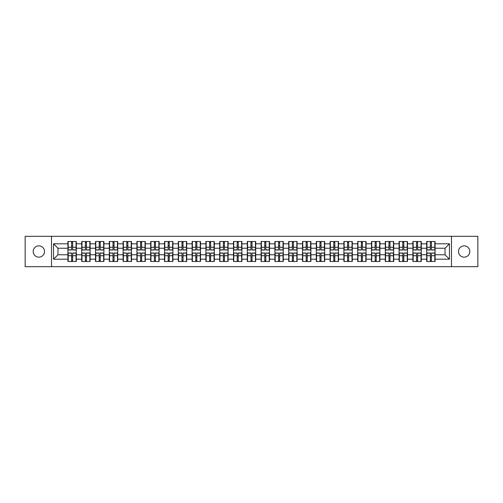 <?xml version="1.0" encoding="UTF-8"?>
<svg xmlns="http://www.w3.org/2000/svg" width="503" height="503" viewBox="0 0 503 503"><rect width="100%" height="100%" fill="white"/><g stroke="black" fill="none" stroke-linecap="round" stroke-linejoin="round"><path stroke-width="0.75" d="M464.137 257.159A5.659 5.659 0 0 1 458.478 251.5A5.659 5.659 0 0 1 464.137 245.841A5.659 5.659 0 0 1 469.802 251.5A5.659 5.659 0 0 1 464.137 257.159M38.863 257.159A5.659 5.659 0 0 1 33.198 251.5A5.659 5.659 0 0 1 38.863 245.841A5.659 5.659 0 0 1 44.522 251.5A5.659 5.659 0 0 1 38.863 257.159M451.493 266.672L477.85 266.672L477.85 236.328L451.493 236.328L451.493 266.672L51.507 266.672L51.507 236.328L25.15 236.328L25.15 266.672L51.507 266.672M451.493 236.328L51.507 236.328M445.036 254.776L445.036 248.224L435.082 248.224L435.082 254.776L445.036 254.776L449.456 259.196L449.456 243.804L435.082 243.804L435.082 241.503L426.682 241.503L426.682 248.224L421.288 248.224L421.288 254.776L426.682 254.776L426.682 248.224M449.456 259.196L435.082 259.196L435.082 261.497L426.682 261.497L426.682 259.196L421.288 259.196L421.288 261.497L412.881 261.497L412.881 259.196L407.487 259.196L407.487 261.497L399.08 261.497L399.08 259.196L393.686 259.196L393.686 261.497L385.285 261.497L385.285 259.196L379.891 259.196L379.891 261.497L371.484 261.497L371.484 259.196L366.09 259.196L366.09 261.497L357.69 261.497L357.69 259.196L352.289 259.196L352.289 261.497L343.889 261.497L343.889 259.196L338.494 259.196L338.494 261.497L330.087 261.497L330.087 259.196L324.693 259.196L324.693 261.497L316.293 261.497L316.293 259.196L310.898 259.196L310.898 261.497L302.492 261.497L302.492 259.196L297.097 259.196L297.097 261.497L288.697 261.497L288.697 259.196L283.296 259.196L283.296 261.497L274.896 261.497L274.896 259.196L269.501 259.196L269.501 261.497L261.095 261.497L261.095 259.196L255.7 259.196L255.7 261.497L247.3 261.497L247.3 259.196L241.905 259.196L241.905 261.497L233.499 261.497L233.499 259.196L228.104 259.196L228.104 261.497L219.704 261.497L219.704 259.196L214.303 259.196L214.303 261.497L205.903 261.497L205.903 259.196L200.508 259.196L200.508 261.497L192.102 261.497L192.102 259.196L186.707 259.196L186.707 261.497L178.307 261.497L178.307 259.196L172.913 259.196L172.913 261.497L164.506 261.497L164.506 259.196L159.111 259.196L159.111 261.497L150.711 261.497L150.711 259.196L145.31 259.196L145.31 261.497L136.91 261.497L136.91 259.196L131.516 259.196L131.516 261.497L123.109 261.497L123.109 259.196L117.715 259.196L117.715 261.497L109.314 261.497L109.314 259.196L103.92 259.196L103.92 261.497L95.513 261.497L95.513 259.196L90.119 259.196L90.119 261.497L81.712 261.497L81.712 259.196L76.318 259.196L76.318 261.497L67.918 261.497L67.918 259.196L53.544 259.196L53.544 243.804L67.918 243.804L67.918 248.224L57.964 248.224L57.964 254.776L67.918 254.776L67.918 248.224M426.682 243.804L421.288 243.804L421.288 241.503L412.881 241.503L412.881 243.804L407.487 243.804L407.487 241.503L399.08 241.503L399.08 243.804L393.686 243.804L393.686 241.503L385.285 241.503L385.285 243.804L379.891 243.804L379.891 241.503L371.484 241.503L371.484 243.804L366.09 243.804L366.09 241.503L357.69 241.503L357.69 243.804L352.289 243.804L352.289 241.503L343.889 241.503L343.889 243.804L338.494 243.804L338.494 241.503L330.087 241.503L330.087 243.804L324.693 243.804L324.693 241.503L316.293 241.503L316.293 243.804L310.898 243.804L310.898 241.503L302.492 241.503L302.492 243.804L297.097 243.804L297.097 241.503L288.697 241.503L288.697 243.804L283.296 243.804L283.296 241.503L274.896 241.503L274.896 243.804L269.501 243.804L269.501 241.503L261.095 241.503L261.095 243.804L255.7 243.804L255.7 241.503L247.3 241.503L247.3 243.804L241.905 243.804L241.905 241.503L233.499 241.503L233.499 243.804L228.104 243.804L228.104 241.503L219.704 241.503L219.704 243.804L214.303 243.804L214.303 241.503L205.903 241.503L205.903 243.804L200.508 243.804L200.508 241.503L192.102 241.503L192.102 243.804L186.707 243.804L186.707 241.503L178.307 241.503L178.307 243.804L172.913 243.804L172.913 241.503L164.506 241.503L164.506 243.804L159.111 243.804L159.111 241.503L150.711 241.503L150.711 243.804L145.31 243.804L145.31 241.503L136.91 241.503L136.91 243.804L131.516 243.804L131.516 241.503L123.109 241.503L123.109 243.804L117.715 243.804L117.715 241.503L109.314 241.503L109.314 243.804L103.92 243.804L103.92 241.503L95.513 241.503L95.513 243.804L90.119 243.804L90.119 241.503L81.712 241.503L81.712 243.804L76.318 243.804L76.318 241.503L67.918 241.503L67.918 243.804M426.682 254.776L426.682 259.196M421.288 254.776L421.288 259.196M421.288 243.804L421.288 248.224M407.487 254.776L412.881 254.776L412.881 248.224L407.487 248.224L407.487 259.196M412.881 254.776L412.881 259.196M412.881 243.804L412.881 248.224M407.487 243.804L407.487 248.224M393.686 254.776L399.08 254.776L399.08 248.224L393.686 248.224L393.686 259.196M399.08 254.776L399.08 259.196M399.08 243.804L399.08 248.224M393.686 243.804L393.686 248.224M379.891 254.776L385.285 254.776L385.285 248.224L379.891 248.224L379.891 259.196M385.285 254.776L385.285 259.196M385.285 243.804L385.285 248.224M379.891 243.804L379.891 248.224M366.09 254.776L371.484 254.776L371.484 248.224L366.09 248.224L366.09 259.196M371.484 254.776L371.484 259.196M371.484 243.804L371.484 248.224M366.09 243.804L366.09 248.224M352.289 254.776L357.69 254.776L357.69 248.224L352.289 248.224L352.289 259.196M357.69 254.776L357.69 259.196M357.69 243.804L357.69 248.224M352.289 243.804L352.289 248.224M338.494 254.776L343.889 254.776L343.889 248.224L338.494 248.224L338.494 259.196M343.889 254.776L343.889 259.196M343.889 243.804L343.889 248.224M338.494 243.804L338.494 248.224M324.693 254.776L330.087 254.776L330.087 248.224L324.693 248.224L324.693 259.196M330.087 254.776L330.087 259.196M330.087 243.804L330.087 248.224M324.693 243.804L324.693 248.224M310.898 254.776L316.293 254.776L316.293 248.224L310.898 248.224L310.898 259.196M316.293 254.776L316.293 259.196M316.293 243.804L316.293 248.224M310.898 243.804L310.898 248.224M297.097 254.776L302.492 254.776L302.492 248.224L297.097 248.224L297.097 259.196M302.492 254.776L302.492 259.196M302.492 243.804L302.492 248.224M297.097 243.804L297.097 248.224M283.296 254.776L288.697 254.776L288.697 248.224L283.296 248.224L283.296 259.196M288.697 254.776L288.697 259.196M288.697 243.804L288.697 248.224M283.296 243.804L283.296 248.224M269.501 254.776L274.896 254.776L274.896 248.224L269.501 248.224L269.501 259.196M274.896 254.776L274.896 259.196M274.896 243.804L274.896 248.224M269.501 243.804L269.501 248.224M255.7 254.776L261.095 254.776L261.095 248.224L255.7 248.224L255.7 259.196M261.095 254.776L261.095 259.196M261.095 243.804L261.095 248.224M255.7 243.804L255.7 248.224M241.905 254.776L247.3 254.776L247.3 248.224L241.905 248.224L241.905 259.196M247.3 254.776L247.3 259.196M247.3 243.804L247.3 248.224M241.905 243.804L241.905 248.224M228.104 254.776L233.499 254.776L233.499 248.224L228.104 248.224L228.104 259.196M233.499 254.776L233.499 259.196M233.499 243.804L233.499 248.224M228.104 243.804L228.104 248.224M214.303 254.776L219.704 254.776L219.704 248.224L214.303 248.224L214.303 259.196M219.704 254.776L219.704 259.196M219.704 243.804L219.704 248.224M214.303 243.804L214.303 248.224M200.508 254.776L205.903 254.776L205.903 248.224L200.508 248.224L200.508 259.196M205.903 254.776L205.903 259.196M205.903 243.804L205.903 248.224M200.508 243.804L200.508 248.224M186.707 254.776L192.102 254.776L192.102 248.224L186.707 248.224L186.707 259.196M192.102 254.776L192.102 259.196M192.102 243.804L192.102 248.224M186.707 243.804L186.707 248.224M172.913 254.776L178.307 254.776L178.307 248.224L172.913 248.224L172.913 259.196M178.307 254.776L178.307 259.196M178.307 243.804L178.307 248.224M172.913 243.804L172.913 248.224M159.111 254.776L164.506 254.776L164.506 248.224L159.111 248.224L159.111 259.196M164.506 254.776L164.506 259.196M164.506 243.804L164.506 248.224M159.111 243.804L159.111 248.224M145.31 254.776L150.711 254.776L150.711 248.224L145.31 248.224L145.31 259.196M150.711 254.776L150.711 259.196M150.711 243.804L150.711 248.224M145.31 243.804L145.31 248.224M131.516 254.776L136.91 254.776L136.91 248.224L131.516 248.224L131.516 259.196M136.91 254.776L136.91 259.196M136.91 243.804L136.91 248.224M131.516 243.804L131.516 248.224M117.715 254.776L123.109 254.776L123.109 248.224L117.715 248.224L117.715 259.196M123.109 254.776L123.109 259.196M123.109 243.804L123.109 248.224M117.715 243.804L117.715 248.224M103.92 254.776L109.314 254.776L109.314 248.224L103.92 248.224L103.92 259.196M109.314 254.776L109.314 259.196M109.314 243.804L109.314 248.224M103.92 243.804L103.92 248.224M90.119 254.776L95.513 254.776L95.513 248.224L90.119 248.224L90.119 259.196M95.513 254.776L95.513 259.196M95.513 243.804L95.513 248.224M90.119 243.804L90.119 248.224M76.318 254.776L81.712 254.776L81.712 248.224L76.318 248.224L76.318 259.196M81.712 254.776L81.712 259.196M81.712 243.804L81.712 248.224M76.318 243.804L76.318 248.224M67.918 254.776L67.918 259.196M57.964 254.776L53.544 259.196M53.544 243.804L57.964 248.224M435.082 254.776L435.082 259.196M435.082 243.804L435.082 248.224M449.456 243.804L445.036 248.224M76.054 241.503L76.054 249.997L72.652 249.997L72.652 241.503M71.589 241.503L71.589 249.997L68.182 249.997L68.182 241.503M71.589 242.653L72.652 242.653M72.652 245.929L71.589 245.929M68.182 261.497L68.182 253.003L71.589 253.003L71.589 261.497M72.652 261.497L72.652 253.003L76.054 253.003L76.054 261.497M72.652 260.347L71.589 260.347M71.589 257.071L72.652 257.071M89.855 241.503L89.855 249.997L86.447 249.997L86.447 241.503M85.384 241.503L85.384 249.997L81.983 249.997L81.983 241.503M85.384 242.653L86.447 242.653M86.447 245.929L85.384 245.929M103.649 241.503L103.649 249.997L100.248 249.997L100.248 241.503M99.185 241.503L99.185 249.997L95.777 249.997L95.777 241.503M99.185 242.653L100.248 242.653M100.248 245.929L99.185 245.929M117.451 241.503L117.451 249.997L114.043 249.997L114.043 241.503M112.986 241.503L112.986 249.997L109.579 249.997L109.579 241.503M112.986 242.653L114.043 242.653M114.043 245.929L112.986 245.929M131.252 241.503L131.252 249.997L127.844 249.997L127.844 241.503M126.781 241.503L126.781 249.997L123.38 249.997L123.38 241.503M126.781 242.653L127.844 242.653M127.844 245.929L126.781 245.929M145.046 241.503L145.046 249.997L141.645 249.997L141.645 241.503M140.582 241.503L140.582 249.997L137.174 249.997L137.174 241.503M140.582 242.653L141.645 242.653M141.645 245.929L140.582 245.929M81.983 261.497L81.983 253.003L85.384 253.003L85.384 261.497M86.447 261.497L86.447 253.003L89.855 253.003L89.855 261.497M86.447 260.347L85.384 260.347M85.384 257.071L86.447 257.071M95.777 261.497L95.777 253.003L99.185 253.003L99.185 261.497M100.248 261.497L100.248 253.003L103.649 253.003L103.649 261.497M100.248 260.347L99.185 260.347M99.185 257.071L100.248 257.071M109.579 261.497L109.579 253.003L112.986 253.003L112.986 261.497M114.043 261.497L114.043 253.003L117.451 253.003L117.451 261.497M114.043 260.347L112.986 260.347M112.986 257.071L114.043 257.071M123.38 261.497L123.38 253.003L126.781 253.003L126.781 261.497M127.844 261.497L127.844 253.003L131.252 253.003L131.252 261.497M127.844 260.347L126.781 260.347M126.781 257.071L127.844 257.071M137.174 261.497L137.174 253.003L140.582 253.003L140.582 261.497M141.645 261.497L141.645 253.003L145.046 253.003L145.046 261.497M141.645 260.347L140.582 260.347M140.582 257.071L141.645 257.071M158.847 241.503L158.847 249.997L155.44 249.997L155.44 241.503M154.377 241.503L154.377 249.997L150.975 249.997L150.975 241.503M154.377 242.653L155.44 242.653M155.44 245.929L154.377 245.929M150.975 261.497L150.975 253.003L154.377 253.003L154.377 261.497M155.44 261.497L155.44 253.003L158.847 253.003L158.847 261.497M155.44 260.347L154.377 260.347M154.377 257.071L155.44 257.071M172.642 241.503L172.642 249.997L169.241 249.997L169.241 241.503M168.178 241.503L168.178 249.997L164.77 249.997L164.77 241.503M168.178 242.653L169.241 242.653M169.241 245.929L168.178 245.929M164.77 261.497L164.77 253.003L168.178 253.003L168.178 261.497M169.241 261.497L169.241 253.003L172.642 253.003L172.642 261.497M169.241 260.347L168.178 260.347M168.178 257.071L169.241 257.071M186.443 241.503L186.443 249.997L183.035 249.997L183.035 241.503M181.979 241.503L181.979 249.997L178.571 249.997L178.571 241.503M181.979 242.653L183.035 242.653M183.035 245.929L181.979 245.929M178.571 261.497L178.571 253.003L181.979 253.003L181.979 261.497M183.035 261.497L183.035 253.003L186.443 253.003L186.443 261.497M183.035 260.347L181.979 260.347M181.979 257.071L183.035 257.071M200.244 241.503L200.244 249.997L196.836 249.997L196.836 241.503M195.774 241.503L195.774 249.997L192.372 249.997L192.372 241.503M195.774 242.653L196.836 242.653M196.836 245.929L195.774 245.929M192.372 261.497L192.372 253.003L195.774 253.003L195.774 261.497M196.836 261.497L196.836 253.003L200.244 253.003L200.244 261.497M196.836 260.347L195.774 260.347M195.774 257.071L196.836 257.071M214.039 241.503L214.039 249.997L210.638 249.997L210.638 241.503M209.575 241.503L209.575 249.997L206.167 249.997L206.167 241.503M209.575 242.653L210.638 242.653M210.638 245.929L209.575 245.929M206.167 261.497L206.167 253.003L209.575 253.003L209.575 261.497M210.638 261.497L210.638 253.003L214.039 253.003L214.039 261.497M210.638 260.347L209.575 260.347M209.575 257.071L210.638 257.071M227.84 241.503L227.84 249.997L224.432 249.997L224.432 241.503M223.37 241.503L223.37 249.997L219.968 249.997L219.968 241.503M223.37 242.653L224.432 242.653M224.432 245.929L223.37 245.929M219.968 261.497L219.968 253.003L223.37 253.003L223.37 261.497M224.432 261.497L224.432 253.003L227.84 253.003L227.84 261.497M224.432 260.347L223.37 260.347M223.37 257.071L224.432 257.071M241.635 241.503L241.635 249.997L238.233 249.997L238.233 241.503M237.171 241.503L237.171 249.997L233.763 249.997L233.763 241.503M237.171 242.653L238.233 242.653M238.233 245.929L237.171 245.929M233.763 261.497L233.763 253.003L237.171 253.003L237.171 261.497M238.233 261.497L238.233 253.003L241.635 253.003L241.635 261.497M238.233 260.347L237.171 260.347M237.171 257.071L238.233 257.071M255.436 241.503L255.436 249.997L252.028 249.997L252.028 241.503M250.972 241.503L250.972 249.997L247.564 249.997L247.564 241.503M250.972 242.653L252.028 242.653M252.028 245.929L250.972 245.929M247.564 261.497L247.564 253.003L250.972 253.003L250.972 261.497M252.028 261.497L252.028 253.003L255.436 253.003L255.436 261.497M252.028 260.347L250.972 260.347M250.972 257.071L252.028 257.071M269.237 241.503L269.237 249.997L265.829 249.997L265.829 241.503M264.767 241.503L264.767 249.997L261.365 249.997L261.365 241.503M264.767 242.653L265.829 242.653M265.829 245.929L264.767 245.929M261.365 261.497L261.365 253.003L264.767 253.003L264.767 261.497M265.829 261.497L265.829 253.003L269.237 253.003L269.237 261.497M265.829 260.347L264.767 260.347M264.767 257.071L265.829 257.071M283.032 241.503L283.032 249.997L279.63 249.997L279.63 241.503M278.568 241.503L278.568 249.997L275.16 249.997L275.16 241.503M278.568 242.653L279.63 242.653M279.63 245.929L278.568 245.929M275.16 261.497L275.16 253.003L278.568 253.003L278.568 261.497M279.63 261.497L279.63 253.003L283.032 253.003L283.032 261.497M279.63 260.347L278.568 260.347M278.568 257.071L279.63 257.071M296.833 241.503L296.833 249.997L293.425 249.997L293.425 241.503M292.362 241.503L292.362 249.997L288.961 249.997L288.961 241.503M292.362 242.653L293.425 242.653M293.425 245.929L292.362 245.929M288.961 261.497L288.961 253.003L292.362 253.003L292.362 261.497M293.425 261.497L293.425 253.003L296.833 253.003L296.833 261.497M293.425 260.347L292.362 260.347M292.362 257.071L293.425 257.071M310.628 241.503L310.628 249.997L307.226 249.997L307.226 241.503M306.164 241.503L306.164 249.997L302.756 249.997L302.756 241.503M306.164 242.653L307.226 242.653M307.226 245.929L306.164 245.929M302.756 261.497L302.756 253.003L306.164 253.003L306.164 261.497M307.226 261.497L307.226 253.003L310.628 253.003L310.628 261.497M307.226 260.347L306.164 260.347M306.164 257.071L307.226 257.071M324.429 241.503L324.429 249.997L321.021 249.997L321.021 241.503M319.965 241.503L319.965 249.997L316.557 249.997L316.557 241.503M319.965 242.653L321.021 242.653M321.021 245.929L319.965 245.929M316.557 261.497L316.557 253.003L319.965 253.003L319.965 261.497M321.021 261.497L321.021 253.003L324.429 253.003L324.429 261.497M321.021 260.347L319.965 260.347M319.965 257.071L321.021 257.071M338.23 241.503L338.23 249.997L334.822 249.997L334.822 241.503M333.759 241.503L333.759 249.997L330.358 249.997L330.358 241.503M333.759 242.653L334.822 242.653M334.822 245.929L333.759 245.929M330.358 261.497L330.358 253.003L333.759 253.003L333.759 261.497M334.822 261.497L334.822 253.003L338.23 253.003L338.23 261.497M334.822 260.347L333.759 260.347M333.759 257.071L334.822 257.071M352.025 241.503L352.025 249.997L348.623 249.997L348.623 241.503M347.56 241.503L347.56 249.997L344.153 249.997L344.153 241.503M347.56 242.653L348.623 242.653M348.623 245.929L347.56 245.929M344.153 261.497L344.153 253.003L347.56 253.003L347.56 261.497M348.623 261.497L348.623 253.003L352.025 253.003L352.025 261.497M348.623 260.347L347.56 260.347M347.56 257.071L348.623 257.071M365.826 241.503L365.826 249.997L362.418 249.997L362.418 241.503M361.355 241.503L361.355 249.997L357.954 249.997L357.954 241.503M361.355 242.653L362.418 242.653M362.418 245.929L361.355 245.929M357.954 261.497L357.954 253.003L361.355 253.003L361.355 261.497M362.418 261.497L362.418 253.003L365.826 253.003L365.826 261.497M362.418 260.347L361.355 260.347M361.355 257.071L362.418 257.071M379.62 241.503L379.62 249.997L376.219 249.997L376.219 241.503M375.156 241.503L375.156 249.997L371.748 249.997L371.748 241.503M375.156 242.653L376.219 242.653M376.219 245.929L375.156 245.929M371.748 261.497L371.748 253.003L375.156 253.003L375.156 261.497M376.219 261.497L376.219 253.003L379.62 253.003L379.62 261.497M376.219 260.347L375.156 260.347M375.156 257.071L376.219 257.071M393.421 241.503L393.421 249.997L390.014 249.997L390.014 241.503M388.957 241.503L388.957 249.997L385.55 249.997L385.55 241.503M388.957 242.653L390.014 242.653M390.014 245.929L388.957 245.929M385.55 261.497L385.55 253.003L388.957 253.003L388.957 261.497M390.014 261.497L390.014 253.003L393.421 253.003L393.421 261.497M390.014 260.347L388.957 260.347M388.957 257.071L390.014 257.071M407.223 241.503L407.223 249.997L403.815 249.997L403.815 241.503M402.752 241.503L402.752 249.997L399.351 249.997L399.351 241.503M402.752 242.653L403.815 242.653M403.815 245.929L402.752 245.929M399.351 261.497L399.351 253.003L402.752 253.003L402.752 261.497M403.815 261.497L403.815 253.003L407.223 253.003L407.223 261.497M403.815 260.347L402.752 260.347M402.752 257.071L403.815 257.071M421.017 241.503L421.017 249.997L417.616 249.997L417.616 241.503M416.553 241.503L416.553 249.997L413.145 249.997L413.145 241.503M416.553 242.653L417.616 242.653M417.616 245.929L416.553 245.929M413.145 261.497L413.145 253.003L416.553 253.003L416.553 261.497M417.616 261.497L417.616 253.003L421.017 253.003L421.017 261.497M417.616 260.347L416.553 260.347M416.553 257.071L417.616 257.071M434.818 241.503L434.818 249.997L431.411 249.997L431.411 241.503M430.348 241.503L430.348 249.997L426.946 249.997L426.946 241.503M430.348 242.653L431.411 242.653M431.411 245.929L430.348 245.929M426.946 261.497L426.946 253.003L430.348 253.003L430.348 261.497M431.411 261.497L431.411 253.003L434.818 253.003L434.818 261.497M431.411 260.347L430.348 260.347M430.348 257.071L431.411 257.071M71.589 247.269L68.182 247.269M71.589 249.884L68.182 249.884M76.054 247.269L72.652 247.269M76.054 249.884L72.652 249.884M72.652 255.731L76.054 255.731M72.652 253.116L76.054 253.116M68.182 255.731L71.589 255.731M68.182 253.116L71.589 253.116M85.384 247.269L81.983 247.269M85.384 249.884L81.983 249.884M89.855 247.269L86.447 247.269M89.855 249.884L86.447 249.884M99.185 247.269L95.777 247.269M99.185 249.884L95.777 249.884M103.649 247.269L100.248 247.269M103.649 249.884L100.248 249.884M112.986 247.269L109.579 247.269M112.986 249.884L109.579 249.884M117.451 247.269L114.043 247.269M117.451 249.884L114.043 249.884M126.781 247.269L123.38 247.269M126.781 249.884L123.38 249.884M131.252 247.269L127.844 247.269M131.252 249.884L127.844 249.884M140.582 247.269L137.174 247.269M140.582 249.884L137.174 249.884M145.046 247.269L141.645 247.269M145.046 249.884L141.645 249.884M86.447 255.731L89.855 255.731M86.447 253.116L89.855 253.116M81.983 255.731L85.384 255.731M81.983 253.116L85.384 253.116M100.248 255.731L103.649 255.731M100.248 253.116L103.649 253.116M95.777 255.731L99.185 255.731M95.777 253.116L99.185 253.116M114.043 255.731L117.451 255.731M114.043 253.116L117.451 253.116M109.579 255.731L112.986 255.731M109.579 253.116L112.986 253.116M127.844 255.731L131.252 255.731M127.844 253.116L131.252 253.116M123.38 255.731L126.781 255.731M123.38 253.116L126.781 253.116M141.645 255.731L145.046 255.731M141.645 253.116L145.046 253.116M137.174 255.731L140.582 255.731M137.174 253.116L140.582 253.116M154.377 247.269L150.975 247.269M154.377 249.884L150.975 249.884M158.847 247.269L155.44 247.269M158.847 249.884L155.44 249.884M155.44 255.731L158.847 255.731M155.44 253.116L158.847 253.116M150.975 255.731L154.377 255.731M150.975 253.116L154.377 253.116M168.178 247.269L164.77 247.269M168.178 249.884L164.77 249.884M172.642 247.269L169.241 247.269M172.642 249.884L169.241 249.884M169.241 255.731L172.642 255.731M169.241 253.116L172.642 253.116M164.77 255.731L168.178 255.731M164.77 253.116L168.178 253.116M181.979 247.269L178.571 247.269M181.979 249.884L178.571 249.884M186.443 247.269L183.035 247.269M186.443 249.884L183.035 249.884M183.035 255.731L186.443 255.731M183.035 253.116L186.443 253.116M178.571 255.731L181.979 255.731M178.571 253.116L181.979 253.116M195.774 247.269L192.372 247.269M195.774 249.884L192.372 249.884M200.244 247.269L196.836 247.269M200.244 249.884L196.836 249.884M196.836 255.731L200.244 255.731M196.836 253.116L200.244 253.116M192.372 255.731L195.774 255.731M192.372 253.116L195.774 253.116M209.575 247.269L206.167 247.269M209.575 249.884L206.167 249.884M214.039 247.269L210.638 247.269M214.039 249.884L210.638 249.884M210.638 255.731L214.039 255.731M210.638 253.116L214.039 253.116M206.167 255.731L209.575 255.731M206.167 253.116L209.575 253.116M223.37 247.269L219.968 247.269M223.37 249.884L219.968 249.884M227.84 247.269L224.432 247.269M227.84 249.884L224.432 249.884M224.432 255.731L227.84 255.731M224.432 253.116L227.84 253.116M219.968 255.731L223.37 255.731M219.968 253.116L223.37 253.116M237.171 247.269L233.763 247.269M237.171 249.884L233.763 249.884M241.635 247.269L238.233 247.269M241.635 249.884L238.233 249.884M238.233 255.731L241.635 255.731M238.233 253.116L241.635 253.116M233.763 255.731L237.171 255.731M233.763 253.116L237.171 253.116M250.972 247.269L247.564 247.269M250.972 249.884L247.564 249.884M255.436 247.269L252.028 247.269M255.436 249.884L252.028 249.884M252.028 255.731L255.436 255.731M252.028 253.116L255.436 253.116M247.564 255.731L250.972 255.731M247.564 253.116L250.972 253.116M264.767 247.269L261.365 247.269M264.767 249.884L261.365 249.884M269.237 247.269L265.829 247.269M269.237 249.884L265.829 249.884M265.829 255.731L269.237 255.731M265.829 253.116L269.237 253.116M261.365 255.731L264.767 255.731M261.365 253.116L264.767 253.116M278.568 247.269L275.16 247.269M278.568 249.884L275.16 249.884M283.032 247.269L279.63 247.269M283.032 249.884L279.63 249.884M279.63 255.731L283.032 255.731M279.63 253.116L283.032 253.116M275.16 255.731L278.568 255.731M275.16 253.116L278.568 253.116M292.362 247.269L288.961 247.269M292.362 249.884L288.961 249.884M296.833 247.269L293.425 247.269M296.833 249.884L293.425 249.884M293.425 255.731L296.833 255.731M293.425 253.116L296.833 253.116M288.961 255.731L292.362 255.731M288.961 253.116L292.362 253.116M306.164 247.269L302.756 247.269M306.164 249.884L302.756 249.884M310.628 247.269L307.226 247.269M310.628 249.884L307.226 249.884M307.226 255.731L310.628 255.731M307.226 253.116L310.628 253.116M302.756 255.731L306.164 255.731M302.756 253.116L306.164 253.116M319.965 247.269L316.557 247.269M319.965 249.884L316.557 249.884M324.429 247.269L321.021 247.269M324.429 249.884L321.021 249.884M321.021 255.731L324.429 255.731M321.021 253.116L324.429 253.116M316.557 255.731L319.965 255.731M316.557 253.116L319.965 253.116M333.759 247.269L330.358 247.269M333.759 249.884L330.358 249.884M338.23 247.269L334.822 247.269M338.23 249.884L334.822 249.884M334.822 255.731L338.23 255.731M334.822 253.116L338.23 253.116M330.358 255.731L333.759 255.731M330.358 253.116L333.759 253.116M347.56 247.269L344.153 247.269M347.56 249.884L344.153 249.884M352.025 247.269L348.623 247.269M352.025 249.884L348.623 249.884M348.623 255.731L352.025 255.731M348.623 253.116L352.025 253.116M344.153 255.731L347.56 255.731M344.153 253.116L347.56 253.116M361.355 247.269L357.954 247.269M361.355 249.884L357.954 249.884M365.826 247.269L362.418 247.269M365.826 249.884L362.418 249.884M362.418 255.731L365.826 255.731M362.418 253.116L365.826 253.116M357.954 255.731L361.355 255.731M357.954 253.116L361.355 253.116M375.156 247.269L371.748 247.269M375.156 249.884L371.748 249.884M379.62 247.269L376.219 247.269M379.62 249.884L376.219 249.884M376.219 255.731L379.62 255.731M376.219 253.116L379.62 253.116M371.748 255.731L375.156 255.731M371.748 253.116L375.156 253.116M388.957 247.269L385.55 247.269M388.957 249.884L385.55 249.884M393.421 247.269L390.014 247.269M393.421 249.884L390.014 249.884M390.014 255.731L393.421 255.731M390.014 253.116L393.421 253.116M385.55 255.731L388.957 255.731M385.55 253.116L388.957 253.116M402.752 247.269L399.351 247.269M402.752 249.884L399.351 249.884M407.223 247.269L403.815 247.269M407.223 249.884L403.815 249.884M403.815 255.731L407.223 255.731M403.815 253.116L407.223 253.116M399.351 255.731L402.752 255.731M399.351 253.116L402.752 253.116M416.553 247.269L413.145 247.269M416.553 249.884L413.145 249.884M421.017 247.269L417.616 247.269M421.017 249.884L417.616 249.884M417.616 255.731L421.017 255.731M417.616 253.116L421.017 253.116M413.145 255.731L416.553 255.731M413.145 253.116L416.553 253.116M430.348 247.269L426.946 247.269M430.348 249.884L426.946 249.884M434.818 247.269L431.411 247.269M434.818 249.884L431.411 249.884M431.411 255.731L434.818 255.731M431.411 253.116L434.818 253.116M426.946 255.731L430.348 255.731M426.946 253.116L430.348 253.116"/></g></svg>
